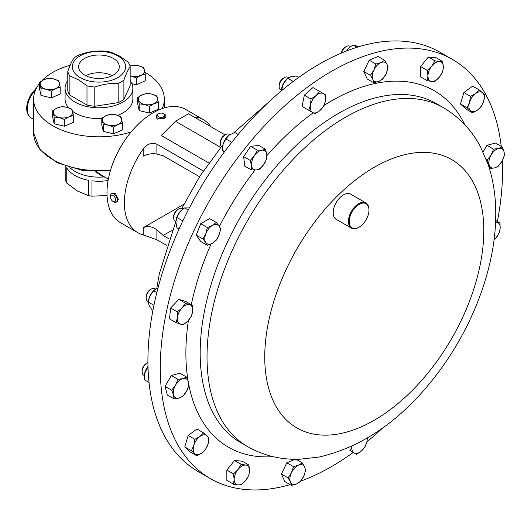 <?xml version="1.0" encoding="UTF-8"?>
<svg xmlns="http://www.w3.org/2000/svg" width="531" height="531" viewBox="0 0 531 531"><rect width="100%" height="100%" fill="white"/><g stroke="black" fill="none" stroke-linecap="round" stroke-linejoin="round"><path stroke-width="0.8" d="M113.342 58.437A20.324 11.735 0 0 0 90.993 55.941A20.324 11.735 0 0 0 78.648 66.986A20.324 11.735 0 0 0 84.602 75.037A20.324 11.735 0 0 0 106.552 77.626A20.324 11.735 0 0 0 119.296 66.986A20.324 11.735 0 0 0 113.342 58.437M112.141 75.674A19.687 11.37 0 0 0 85.803 75.674M364.034 222.788A13.939 8.051 120 0 0 368.959 210.084A13.939 8.051 120 0 0 354.17 208.763A13.939 8.051 120 0 0 349.577 224.221A13.939 8.051 120 0 0 359.102 227.155A13.939 8.051 120 0 0 364.034 222.788M358.896 227.275A14.523 8.383 -60 0 1 358.69 227.394A14.523 8.383 -60 0 1 351.429 228.118A14.523 8.383 -60 0 1 353.56 208.232A14.523 8.383 -60 0 1 365.952 202.961A14.523 8.383 -60 0 1 368.959 209.612A14.523 8.383 -60 0 1 368.959 209.851M351.429 228.118L336.203 219.323A14.523 8.383 -60 0 1 338.333 199.444A14.523 8.383 -60 0 1 350.725 194.173L365.952 202.961M165.971 116.156L165.971 117.417L157.249 119.156L156.287 117.417L156.287 116.156A4.839 2.794 0 0 0 157.249 117.829A4.839 2.794 0 0 0 162.659 118.805A4.839 2.794 0 0 0 165.971 116.156A4.839 2.794 0 0 0 165.008 114.484A4.839 2.794 0 0 0 164.55 114.178L163.747 113.714A3.697 2.137 0 0 0 158.517 113.714A3.697 2.137 0 0 0 158.165 116.501A3.697 2.137 0 0 0 163.342 116.933A3.697 2.137 0 0 0 164.092 113.946A3.697 2.137 0 0 0 163.747 113.714M39.546 83.387A65.346 37.728 0 0 0 33.626 99.085A65.346 37.728 0 0 0 52.761 125.761A65.346 37.728 0 0 0 131.177 131.914M162.22 108.57A65.346 37.728 0 0 0 164.318 99.085A65.346 37.728 0 0 0 145.182 72.402A65.346 37.728 0 0 0 144.93 72.262M67.789 80.586A33.884 19.561 0 0 0 65.087 88.239A33.884 19.561 0 0 0 75.01 102.071A33.884 19.561 0 0 0 111.941 106.313A33.884 19.561 0 0 0 132.856 88.239A33.884 19.561 0 0 0 130.155 80.586M72.548 111.331A33.884 19.561 0 0 0 75.01 112.917A33.884 19.561 0 0 0 101.799 118.579M117.709 115.38A33.884 19.561 0 0 0 132.856 99.085L132.856 88.239M117.796 55.868A26.623 15.372 180 0 1 117.796 77.606A26.623 15.372 180 0 1 80.148 77.606A26.623 15.372 180 0 1 80.148 55.868A26.623 15.372 180 0 1 117.796 55.868M86.991 85.816L78.435 79.736L69.88 75.933A31.462 18.167 180 0 1 67.789 71.426C69.86 65.446 71.951 60.946 74.048 57.932A31.462 18.167 180 0 1 79.763 54.633C87.515 51.919 95.308 50.717 103.147 51.016A31.462 18.167 180 0 1 110.952 52.224L119.508 56.02L128.064 62.1A31.462 18.167 180 0 1 130.155 66.607C128.084 69.574 125.993 74.074 123.896 80.108A31.462 18.167 180 0 1 118.181 83.407C110.428 83.095 102.636 84.303 94.797 87.024A31.462 18.167 180 0 1 86.991 85.816L86.991 105.032A31.462 18.167 0 0 0 94.797 106.24L118.181 102.629L118.181 83.407M65.824 166.322L65.824 181.084A33.884 19.561 0 0 0 66.753 183.095L77.612 191.094L88.471 195.634A33.884 19.561 0 0 0 91.956 196.171L107.043 195.567M69.893 167.617A33.884 19.561 0 0 0 75.01 171.407A33.884 19.561 0 0 0 103.339 176.976L95.195 171.559M104.912 177.142L103.339 176.976M66.753 183.095L66.753 167.75A33.884 19.561 0 0 0 75.01 175.522A33.884 19.561 0 0 0 88.471 180.288L88.471 195.634M91.956 196.171L91.956 180.825A33.884 19.561 0 0 0 108.092 180.527M287.915 77.287L288.599 77.685L287.915 77.287A7.261 4.195 120 0 0 284.284 77.652A7.261 4.195 120 0 0 279.147 86.54A7.261 4.195 120 0 0 280.653 89.865L281.337 90.263L280.653 89.865M284.284 77.652L283.262 78.236A5.821 3.359 120 0 0 279.147 85.365L279.147 86.54M147.923 362.62A7.261 4.195 120 0 0 147.26 362.958A7.261 4.195 120 0 0 143.629 366.788A7.261 4.195 120 0 0 142.129 371.853A7.261 4.195 120 0 0 143.629 375.171L144.339 375.583M147.26 362.958L146.237 363.549A5.821 3.359 120 0 0 143.33 366.616A5.821 3.359 120 0 0 142.129 370.671L142.129 371.853M229.823 134.701L229.107 134.29A7.261 4.195 120 0 0 227.441 133.965A7.261 4.195 120 0 0 225.476 134.648A7.261 4.195 120 0 0 220.345 143.543A7.261 4.195 120 0 0 221.845 146.868L222.542 147.266M225.476 134.648L224.46 135.239A5.821 3.359 120 0 0 220.345 142.368L220.345 143.543M350.573 46.602L349.883 46.204A7.261 4.195 120 0 0 346.252 46.562A7.261 4.195 120 0 0 341.493 53.014M346.252 46.562L345.23 47.153A5.821 3.359 120 0 0 341.227 53.127M155.656 289.103L154.952 288.698A7.261 4.195 120 0 0 151.322 289.056A7.261 4.195 120 0 0 149.357 290.643A7.261 4.195 120 0 0 146.184 297.951A7.261 4.195 120 0 0 147.691 301.276L148.361 301.661M151.322 289.056L150.3 289.647A5.821 3.359 120 0 0 148.726 290.915A5.821 3.359 120 0 0 146.184 296.769L146.184 297.951M173.65 217.776L173.65 216.602A5.821 3.359 120 0 1 177.766 209.473L178.788 208.889A7.261 4.195 120 0 0 173.65 217.776A7.261 4.195 120 0 0 175.157 221.102L175.874 221.52M452.432 59.412L440.066 52.277A242.03 139.733 120 0 0 153.751 306.168A242.03 139.733 120 0 0 198.043 471.475L210.409 478.617A242.03 139.733 -60 0 1 245.853 147.279A242.03 139.733 -60 0 1 452.432 59.412A242.03 139.733 -60 0 1 501.224 146.344M502.353 160.654A242.03 139.733 -60 0 1 497.374 221.473M203.307 170.969L156.884 144.166C151.733 142.248 147.167 143.848 143.191 148.985A65.346 37.728 120 0 0 124.367 202.829A65.346 37.728 120 0 0 137.901 232.744A65.346 37.728 120 0 0 143.191 234.941L156.884 239.76L166.834 245.501M113.083 201.455L113.893 201.919A4.839 2.794 -120 0 0 116.316 202.158L117.404 201.528L118.347 199.351L115.539 193.676L112.565 193.145L111.477 193.775A4.839 2.794 -120 0 0 110.468 195.992L110.468 196.928A3.697 2.137 -120 0 0 112.711 201.209A3.697 2.137 -120 0 0 113.083 201.455A3.697 2.137 -120 0 0 115.692 200.16A3.697 2.137 -120 0 0 113.461 195.66A3.697 2.137 -120 0 0 110.468 196.928M210.78 126.644A65.346 37.728 120 0 0 203.247 119.561L185.863 109.519A65.346 37.728 120 0 0 135.505 127.028A65.346 37.728 120 0 0 106.983 192.793A65.346 37.728 120 0 0 120.517 222.708L137.901 232.744M116.316 202.158A4.839 2.794 -120 0 0 117.139 198.601A4.839 2.794 -120 0 0 114.384 194.339A4.839 2.794 -120 0 0 111.477 193.775M203.247 119.561A65.346 37.728 120 0 0 197.957 117.364L195.136 117.61M220.816 147.452L175.462 121.267L161.238 135.498L208.856 162.984M382.559 428.079A242.03 139.733 -60 0 1 366.881 441.865M353.254 452.405A242.03 139.733 -60 0 1 300.685 481.159M290.112 484.637A242.03 139.733 -60 0 1 210.409 478.617M308.345 110.036L302.066 106.406L304.363 95.168L312.945 87.562L319.596 91.398L315.991 95.6L311.013 99.012L310.549 105.025A10.879 6.286 -60 0 1 315.991 95.6A10.879 6.286 120 0 1 323.425 93.609A10.879 6.286 -60 0 1 325.417 101.043A10.879 6.286 -60 0 1 319.974 110.468A10.879 6.286 -60 0 1 312.54 112.459A10.879 6.286 -60 0 1 310.549 105.025L308.717 110.249L314.996 113.873L319.974 110.468L323.578 106.266L325.417 101.043L325.881 95.029L319.596 91.398M483.097 151.952L486.92 145.341L495.496 143.038L502.153 146.881L498.549 148.428A10.879 6.286 -60 0 1 503.985 151.567L502.153 146.881M349.896 450.467L354.091 452.89A10.879 6.286 -60 0 1 351.98 446.12M173.989 398.827L167.338 394.984L165.041 386.402L171.321 375.523L179.903 373.227L186.554 377.063L182.949 378.61A10.879 6.286 -60 0 1 188.392 381.749A10.879 6.286 -60 0 1 186.401 391.486A10.879 6.286 -60 0 1 178.967 398.077A10.879 6.286 -60 0 1 173.531 394.931L173.989 398.827L178.967 398.077L182.571 396.531L186.401 391.486L188.857 385.645L188.392 381.749L186.554 377.063M251.442 169.953L244.791 166.117L243.629 156.612L250.678 146.297L258.889 145.481L265.54 149.324L262.122 150.127A10.879 6.286 -60 0 1 266.808 154.475A10.879 6.286 -60 0 1 263.861 164.378A10.879 6.286 -60 0 1 256.234 169.947A10.879 6.286 -60 0 1 251.548 165.599A10.879 6.286 -60 0 1 254.495 155.689L250.28 160.455L251.548 165.599L251.442 169.953L256.234 169.947L259.652 169.143L263.861 164.378L266.701 158.829L266.808 154.475L265.54 149.324M196.835 455.764L190.184 451.927L184.775 446.91L188.173 435.466L196.981 429.041L203.632 432.884L199.915 436.489A10.879 6.286 -60 0 1 207.024 435.785A10.879 6.286 -60 0 1 208.033 444.016A10.879 6.286 -60 0 1 201.926 452.95A10.879 6.286 -60 0 1 194.817 453.653L196.835 455.764L201.926 452.95L205.643 449.339L208.033 444.016L209.041 437.896L203.632 432.884M472.504 112.824L477.595 110.01L481.318 106.399L483.701 101.076A10.879 6.286 -60 0 1 477.595 110.01A10.879 6.286 -60 0 1 470.486 110.713L472.504 112.824L465.853 108.988L460.443 103.97L463.848 92.527L472.656 86.102L479.307 89.945L475.59 93.549A10.879 6.286 -60 0 1 482.699 92.845L479.307 89.945M291.466 485.42L296.557 483.94L300.274 481.67L303.666 476.44L305.683 470.413L304.675 467.048L302.285 462.893L298.568 465.163L293.477 466.643L291.459 472.67A10.879 6.286 -60 0 1 298.568 465.163A10.879 6.286 -60 0 1 304.675 467.048A10.879 6.286 -60 0 1 303.666 476.44A10.879 6.286 -60 0 1 296.557 483.94A10.879 6.286 120 0 1 290.457 482.055A10.879 6.286 -60 0 1 291.459 472.67L288.067 477.9L290.457 482.055L291.466 485.42L284.815 481.577L281.417 474.064L286.826 462.8L295.057 459.302M373.857 82.816L367.206 78.973L363.801 71.459L369.211 60.195L378.019 56.452L384.67 60.288L380.953 62.558L375.862 64.039L373.844 70.065A10.879 6.286 -60 0 1 380.953 62.558A10.879 6.286 120 0 1 387.059 64.443A10.879 6.286 -60 0 1 386.057 73.836A10.879 6.286 -60 0 1 378.948 81.336A10.879 6.286 -60 0 1 372.842 79.451A10.879 6.286 -60 0 1 373.844 70.065L370.452 75.296L372.842 79.451L373.857 82.816L378.948 81.336L382.665 79.066L386.057 73.836L388.075 67.802L387.059 64.443L384.67 60.288M176.126 322.709L169.475 318.872L170.637 308.033L178.841 299.365L185.89 301.542L192.541 305.378L189.706 304.688A10.879 6.286 -60 0 1 192.653 311.199A10.879 6.286 -60 0 1 187.967 320.95A10.879 6.286 -60 0 1 180.341 324.195A10.879 6.286 -60 0 1 177.394 317.691L176.126 322.709L183.175 324.886L187.967 320.95L191.386 316.224L192.653 311.199L192.541 305.378M427.269 80.685L420.612 76.842L420.612 66.581L428.311 57.009L436.004 57.7L442.655 61.536L439.495 61.589L434.962 60.853L431.803 66.036A10.879 6.286 -60 0 1 439.495 61.589A10.879 6.286 120 0 1 443.345 67.065A10.879 6.286 -60 0 1 439.495 76.982A10.879 6.286 -60 0 1 431.803 81.422A10.879 6.286 -60 0 1 427.953 75.953A10.879 6.286 -60 0 1 431.803 66.036L427.269 70.424L427.953 75.953L427.269 80.685L431.803 81.422L434.962 81.369L439.495 76.982L442.655 71.798L443.345 67.065L442.655 61.536M207.355 245.322L200.705 241.486L196.264 235.167L200.705 223.717L209.592 218.586L216.243 222.423L212.486 225.39A10.879 6.286 -60 0 1 219.15 225.98A10.879 6.286 -60 0 1 219.15 234.868A10.879 6.286 -60 0 1 212.486 243.158A10.879 6.286 -60 0 1 205.822 242.561A10.879 6.286 -60 0 1 205.822 233.68L202.915 239.003L205.822 242.561L207.355 245.322L212.486 243.158L216.243 240.198L219.15 234.868L220.684 228.748L219.15 225.98L216.243 222.423M233.487 484.166L238.021 484.909A10.879 6.286 120 0 1 234.171 479.433A10.879 6.286 -60 0 1 238.021 469.523L233.487 473.911L234.171 479.433L233.487 484.166L226.837 480.329L226.837 470.068L234.529 460.496L242.222 461.187L248.873 465.023L245.714 465.076A10.879 6.286 -60 0 1 249.563 470.552A10.879 6.286 -60 0 1 245.714 480.469A10.879 6.286 -60 0 1 238.021 484.909L241.18 484.856L245.714 480.469L248.873 475.285L249.563 470.552L248.873 465.023M304.363 95.168L311.013 99.012M302.066 106.406L308.717 110.249M491.115 155.019A10.879 6.286 -60 0 1 498.549 148.428L493.571 149.178L491.115 155.019L487.285 160.063L489.124 164.749A10.879 6.286 -60 0 1 491.115 155.019M494.567 167.889A10.879 6.286 -60 0 1 489.124 164.749L489.589 168.646L494.567 167.889L498.164 166.342L501.994 161.298A10.879 6.286 -60 0 1 494.567 167.889M501.994 161.298A10.879 6.286 120 0 0 503.985 151.567L504.45 155.464L501.994 161.298M486.92 145.341L493.571 149.178M486.336 159.512L487.285 160.063M367.187 438.115A10.879 6.286 -60 0 1 366.967 441.473A10.879 6.286 -60 0 1 361.525 450.899L365.129 446.697L366.967 441.473L367.392 437.995M354.091 452.89A10.879 6.286 120 0 0 361.525 450.899L356.547 454.304L354.091 452.89M351.947 446.133L350.261 450.68M175.522 385.201A10.879 6.286 -60 0 1 182.949 378.61L177.971 379.366L175.522 385.201A10.879 6.286 120 0 0 173.531 394.931L171.692 390.245L175.522 385.201M165.041 386.402L171.692 390.245M171.321 375.523L177.971 379.366M262.122 150.127A10.879 6.286 120 0 0 254.495 155.689L257.329 150.134L262.122 150.127M243.629 156.612L250.28 160.455M250.678 146.297L257.329 150.134M193.815 445.423A10.879 6.286 -60 0 1 199.915 436.489L194.824 439.31L193.815 445.423A10.879 6.286 120 0 0 194.817 453.653L191.425 450.746L193.815 445.423M184.775 446.91L191.425 450.746M188.173 435.466L194.824 439.31M469.484 102.483A10.879 6.286 -60 0 1 475.59 93.549L470.499 96.37L469.484 102.483L467.101 107.806L470.486 110.713A10.879 6.286 -60 0 1 469.484 102.483M483.701 101.076A10.879 6.286 120 0 0 482.699 92.845L484.717 94.956L483.701 101.076M463.848 92.527L470.499 96.37M460.443 103.97L467.101 107.806M495.576 222.137A10.879 6.286 -60 0 1 497.175 222.303A10.879 6.286 -60 0 1 500.122 228.815L500.016 222.993L495.589 221.779M494.036 239.919L495.436 238.565A10.879 6.286 -60 0 1 494.042 239.866M495.436 238.565A10.879 6.286 120 0 0 500.122 228.815L498.855 233.839L495.436 238.565M495.642 220.471L500.016 222.993M281.417 474.064L288.067 477.9M286.826 462.8L293.477 466.643M296.072 459.308L302.285 462.893M369.211 60.195L375.862 64.039M363.801 71.459L370.452 75.296M182.08 307.934A10.879 6.286 -60 0 1 189.706 304.688L185.492 303.208L182.08 307.934A10.879 6.286 120 0 0 177.394 317.691L177.288 311.87L182.08 307.934M170.637 308.033L177.288 311.87M178.841 299.365L185.492 303.208M428.311 57.009L434.962 60.853M420.612 66.581L427.269 70.424M212.486 225.39A10.879 6.286 120 0 0 205.822 233.68L207.355 227.553L212.486 225.39M196.264 235.167L202.915 239.003M200.705 223.717L207.355 227.553M238.021 469.523A10.879 6.286 -60 0 1 245.714 465.076L241.18 464.34L238.021 469.523M226.837 470.068L233.487 473.911M234.529 460.496L241.18 464.34M183.095 208.922L182.418 208.53A7.261 4.195 120 0 0 178.788 208.889L177.766 209.473M175.973 220.451A10.879 6.286 -60 0 1 175.98 220.392A10.879 6.286 -60 0 1 179.71 212.095A10.879 6.286 -60 0 1 182.213 209.599A10.879 6.286 -60 0 1 182.365 209.486M189.308 207.926L184.589 207.906L182.551 209.333L179.71 212.095L176.889 217.478L175.867 222.011L176.889 227.733L179.08 229M188.233 210.01L184.589 207.906M182.83 220.903L176.889 217.478M158.006 288.008L155.006 289.568L153.718 290.815L149.988 295.853L148.514 300.566A10.879 6.286 -60 0 1 149.988 295.853A10.879 6.286 -60 0 1 154.747 289.767A10.879 6.286 -60 0 1 154.893 289.654M152.935 310.303L151.713 309.593L148.985 305.245L148.395 301.409M156.824 292.614L153.718 290.815M153.924 305.318L148.308 302.079M346.212 51.089A10.879 6.286 -60 0 1 348.077 48.739A10.879 6.286 -60 0 1 349.677 47.272A10.879 6.286 -60 0 1 349.737 47.226M346.305 51.049L349.803 47.173L353.208 44.996L358.976 46.662M357.097 47.239L353.208 44.996M165.513 437.803L166.256 439.091M222.662 146.244A10.879 6.286 -60 0 1 222.675 146.158A10.879 6.286 -60 0 1 223.139 144.04A10.879 6.286 -60 0 1 228.907 135.359A10.879 6.286 -60 0 1 229.007 135.279M224.62 151.594L222.469 150.353L223.139 144.04L225.867 138.91L228.907 135.359M222.469 150.353L224.142 152.264M238.127 134.476L234.675 132.484L229.246 135.106M231.755 142.308L225.867 138.91M146.589 381.066A10.879 6.286 -60 0 1 146.576 381.052L144.478 379.844L144.598 373.632A10.879 6.286 -60 0 1 147.99 366.41M144.445 374.547A10.879 6.286 -60 0 1 144.452 374.461A10.879 6.286 -60 0 1 144.598 373.632L147.99 366.509M148.089 369.364L146.775 368.607M149.025 382.466L144.478 379.844M281.384 89.845L281.476 89.155A10.879 6.286 -60 0 1 283.614 83.194A10.879 6.286 -60 0 1 287.709 78.362L283.614 83.194L281.317 90.914M298.721 77.407L296.364 76.046L291.048 76.603L287.782 78.342L293.192 81.469M282.592 89.852L281.496 89.228M172.31 230.169L163.183 235.439L169.09 238.844M183.859 204.256L143.191 227.733C147.757 225.735 152.324 226.445 156.884 229.85L163.183 235.439M199.523 176.737L163.183 155.756L156.884 154.07C152.324 153.213 147.757 153.924 143.191 156.187L143.191 148.985M175.462 121.267L188.472 113.76L225.064 134.887M96.436 171.593L101.043 174.911L108.344 179.126M54.169 117.039L59.333 117.563L64.497 119.508L68.93 116.833L73.364 115.572L72.628 111.669L71.897 109.174L66.733 107.235L61.569 106.711L57.136 107.966L52.702 110.64L54.169 117.039L54.169 123.763L52.702 117.364L52.702 110.64M73.364 115.572L73.364 122.303L64.497 126.232L54.169 123.763M64.497 126.232L64.497 119.508M68.93 116.833A9.684 5.589 180 0 1 59.333 117.563A9.684 5.589 180 0 1 53.432 113.136A9.684 5.589 0 0 1 57.136 107.966A9.684 5.589 180 0 1 66.733 107.235A9.684 5.589 180 0 1 72.628 111.669A9.684 5.589 180 0 1 68.93 116.833M143.775 67.676L138.611 65.738L133.447 65.213L130.015 66.063A9.684 5.589 180 0 1 138.611 65.738A9.684 5.589 180 0 1 144.512 70.172L143.775 67.676M145.242 74.074L144.512 70.172A9.684 5.589 0 0 1 140.808 75.336L145.242 74.074L145.242 80.798L136.374 84.734L136.374 78.011L140.808 75.336A9.684 5.589 180 0 1 131.21 76.066L136.374 78.011M130.155 75.847L131.21 76.066A9.684 5.589 180 0 1 130.155 75.774M136.374 84.734L131.92 83.666M39.546 82.298L41.013 88.697L46.177 89.221L51.341 91.159L55.775 88.491L60.209 87.23L59.479 83.327L58.742 80.831L53.578 78.893L48.414 78.362L43.98 79.623L39.546 82.298L39.546 89.022L41.013 95.421L41.013 88.697M51.341 91.159L51.341 97.883L60.209 93.954L60.209 87.23M51.341 97.883L41.013 95.421M46.177 89.221A9.684 5.589 180 0 1 40.283 84.787A9.684 5.589 180 0 1 43.98 79.623A9.684 5.589 0 0 1 53.578 78.893A9.684 5.589 180 0 1 59.479 83.327A9.684 5.589 180 0 1 55.775 88.491A9.684 5.589 180 0 1 46.177 89.221M158.397 102.423L156.93 96.025L151.766 94.08L146.602 93.556L142.169 94.817L137.735 97.485L139.202 103.884L144.366 104.415L149.53 106.353L153.963 103.678L158.397 102.423L158.397 109.147L149.53 113.076L149.53 106.353M149.53 113.076L139.202 110.607L139.202 103.884M139.202 110.607L137.735 104.209L137.735 97.485M151.766 94.08A9.684 5.589 180 0 1 157.661 98.514A9.684 5.589 180 0 1 153.963 103.678A9.684 5.589 0 0 1 144.366 104.415A9.684 5.589 180 0 1 138.465 99.981A9.684 5.589 180 0 1 142.169 94.817A9.684 5.589 180 0 1 151.766 94.08M113.588 127.101L118.021 124.427L122.455 123.172L120.995 116.774L115.824 114.829L110.66 114.304L106.233 115.566L101.799 118.234L103.26 124.632L108.424 125.163L113.588 127.101L113.588 133.825L103.26 131.356L103.26 124.632M122.455 123.172L122.455 129.896L113.588 133.825M103.26 131.356L101.799 124.958L101.799 118.234M121.725 119.263A9.684 5.589 180 0 1 118.021 124.427A9.684 5.589 180 0 1 108.424 125.163A9.684 5.589 0 0 1 102.529 120.729A9.684 5.589 180 0 1 106.233 115.566A9.684 5.589 180 0 1 115.824 114.829A9.684 5.589 180 0 1 121.725 119.263M69.88 75.933L69.88 95.155L86.991 105.032M69.88 95.155A31.462 18.167 0 0 1 67.789 90.648L67.789 71.426M123.896 80.108L123.896 99.324L130.155 85.83L130.155 66.607M118.181 102.629A31.462 18.167 0 0 0 123.896 99.324M94.797 87.024L94.797 106.24M65.087 88.239L65.087 99.085A33.884 19.561 0 0 0 68.632 107.793M130.287 65.97A65.346 37.728 0 0 0 129.956 65.864M70.172 65.213A65.346 37.728 0 0 0 41.889 80.719M158.517 113.714L157.707 114.178A4.839 2.794 0 0 0 156.287 116.156M35.663 89.739A19.362 11.178 120 0 0 31.243 118.061L28.163 114.955L27.021 112.147L26.55 108.324L27.254 102.868L30.353 95.275L36.812 87.449M110.295 171.042L82.252 170.351L57.288 162.798L39.951 149.636L33.626 132.916A65.346 37.728 0 0 0 52.761 159.592A65.346 37.728 0 0 0 110.587 170.039M240.709 442.635A195.713 112.997 -60 0 1 269.37 174.699A195.713 112.997 -60 0 1 436.422 103.645L443.266 107.601A195.713 112.997 -60 0 0 276.22 178.648A195.713 112.997 -60 0 0 247.559 446.584L240.709 442.635M273.073 456.653A205.822 118.831 -60 0 1 188.863 385.154M188.034 380.574A205.822 118.831 -60 0 1 188.399 320.485M191.266 304.641A205.822 118.831 -60 0 1 211.126 243.868M219.416 226.372A205.822 118.831 -60 0 1 255.072 170.02M319.509 215.845A154.899 89.427 -60 0 1 469.125 175.754A154.899 89.427 -60 0 1 429.035 371.667A154.899 89.427 -60 0 1 279.419 411.757A154.899 89.427 -60 0 1 319.509 215.845M266.907 155.623A205.822 118.831 -60 0 1 313.171 112.824M323.943 105.496A205.822 118.831 -60 0 1 464.744 124.659M197.957 117.364L197.957 119.236M143.191 227.733L143.191 234.941M156.884 144.166L156.884 154.07M156.884 229.85L156.884 239.76M368.959 210.084L368.959 209.612M164.318 107.899L164.318 99.085M31.243 118.061L33.626 119.442M156.771 288.499L159.28 273.963L175.847 221.5M247.559 446.584C263.509 455.585 280.766 459.813 299.325 459.269L319.005 457.052C361.233 447.328 398.894 421.833 431.988 380.574C470.054 333.428 494.879 271.407 495.722 217.445C496.146 198.521 493.591 180.799 488.069 164.278L480.15 146.118C471.342 129.763 459.043 116.92 443.266 107.601M181.867 208.291L199.908 176.133L221.5 146.629M233.793 132.796L267.916 102.815M182.213 209.599L182.551 209.333M33.626 132.916L33.626 99.085M359.102 227.155L358.69 227.394"/></g></svg>
